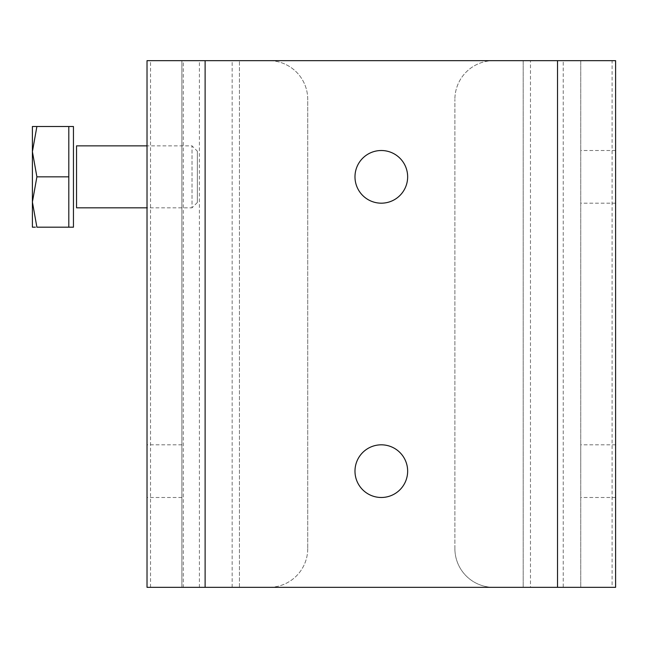 <?xml version="1.0" encoding="UTF-8"?>
<svg xmlns="http://www.w3.org/2000/svg" width="648" height="648" viewBox="0 0 648 648"><rect width="100%" height="100%" fill="white"/><g stroke="black" fill="none" stroke-linecap="round" stroke-linejoin="round"><path stroke-width="0.49" stroke-dasharray="3.24 2.43" d="M147.023 471.153L147.023 444.82L147.023 471.153M181.877 471.153L181.877 444.82L181.877 471.153M407.649 471.153A26.333 26.333 0 0 0 381.316 444.82A26.333 26.333 0 0 0 354.983 471.153A26.333 26.333 0 0 0 381.316 497.486A26.333 26.333 0 0 0 407.649 471.153M407.649 176.847A26.333 26.333 0 0 0 381.316 150.514A26.333 26.333 0 0 0 354.983 176.847A26.333 26.333 0 0 0 381.316 203.18A26.333 26.333 0 0 0 407.649 176.847M580.746 471.153L580.746 444.82L580.746 471.153M615.6 471.153L615.6 444.82L615.6 471.153M580.746 176.847L580.746 150.514L580.746 176.847M615.6 176.847L615.6 150.514L615.6 176.847M523.195 60.669L530.469 60.669L530.469 587.331L563.217 587.331L563.217 60.669L493.614 60.669A38.726 38.726 0 0 0 454.888 99.395A38.726 38.726 0 0 1 493.614 60.669L523.195 60.669L523.195 587.331L493.614 587.331A38.726 38.726 0 0 1 454.888 548.605A38.726 38.726 0 0 0 493.614 587.331L523.195 587.331L523.195 60.669M150.53 587.331L150.53 60.669L147.023 60.669L147.023 587.331L580.746 587.331L580.746 60.669L530.469 60.669M205.116 587.331L205.116 60.669L580.746 60.669L580.746 587.331L530.469 587.331M612.101 587.331L615.6 587.331L615.6 60.669L612.101 60.669L612.101 587.331L563.217 587.331M612.101 60.669L563.217 60.669M232.154 587.331L232.154 60.669L199.406 60.669L199.406 587.331M232.154 60.669L183.279 60.669L183.279 587.331M205.116 60.669L181.877 60.669L181.877 587.331L181.877 60.669L183.279 60.669M181.877 176.847L181.877 150.514L181.877 176.847M147.023 176.847L147.023 150.514L147.023 176.847M150.53 60.669L199.406 60.669M307.735 99.395A38.726 38.726 0 0 0 269.009 60.669A38.726 38.726 0 0 1 307.735 99.395L307.735 548.605L307.735 99.395M307.735 548.605A38.726 38.726 0 0 1 269.009 587.331L239.436 587.331L239.436 60.669L239.436 587.331L269.009 587.331A38.726 38.726 0 0 0 307.735 548.605M269.009 60.669L239.436 60.669L269.009 60.669M454.888 548.605L454.888 99.395L454.888 548.605M36.895 227.189L68.801 227.189L68.801 126.506L68.801 151.673L68.801 126.506L36.895 126.506L32.4 151.673L32.4 126.506M73.451 142.763L73.451 210.924L73.451 142.763M73.451 227.189L73.451 126.506M35.373 227.189L32.602 227.189M32.4 227.189L32.4 202.014L36.774 226.808M68.801 176.847L36.895 176.847L32.4 202.014L32.4 151.673M197.373 151.211L197.373 202.476L197.373 151.211L192.019 145.865L147.023 145.865M197.373 202.476L192.019 207.822L192.019 145.865L192.019 207.822L147.023 207.822M76.545 207.822L76.545 145.865M557.515 60.669L557.515 587.331M181.877 444.82L147.023 444.82M615.6 444.82L580.746 444.82M615.6 150.514L580.746 150.514M615.6 203.18L580.746 203.18M615.6 497.486L580.746 497.486M181.877 497.486L147.023 497.486"/><path stroke-width="0.97" d="M407.649 471.153A26.333 26.333 0 0 0 381.316 444.82A26.333 26.333 0 0 0 354.983 471.153A26.333 26.333 0 0 0 381.316 497.486A26.333 26.333 0 0 0 407.649 471.153M407.649 176.847A26.333 26.333 0 0 0 381.316 150.514A26.333 26.333 0 0 0 354.983 176.847A26.333 26.333 0 0 0 381.316 203.18A26.333 26.333 0 0 0 407.649 176.847M557.515 587.331L557.515 60.669L615.6 60.669L615.6 587.331L147.023 587.331L147.023 60.669L205.116 60.669L205.116 587.331M557.515 60.669L205.116 60.669M32.4 126.506L32.4 151.673L36.895 126.506L32.4 126.506L73.451 126.506L73.451 227.189L36.895 227.189L32.4 202.014L36.895 176.847L32.4 151.673L32.4 227.189L35.373 227.189M32.4 151.673L36.895 176.847L68.801 176.847L68.801 227.189M68.801 126.506L68.801 176.847M147.023 145.865L76.545 145.865L76.545 207.822L147.023 207.822"/></g></svg>
